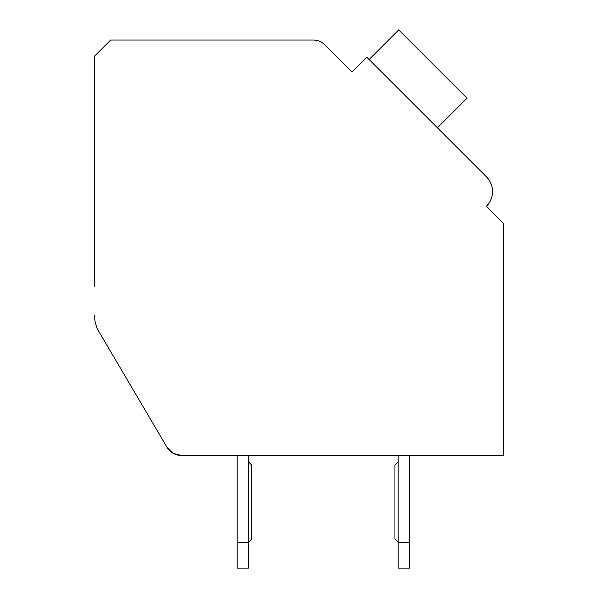 <?xml version="1.0" encoding="UTF-8"?>
<svg xmlns="http://www.w3.org/2000/svg" width="598" height="598" viewBox="0 0 598 598"><rect width="100%" height="100%" fill="white"/><g stroke="black" fill="none" stroke-linecap="round" stroke-linejoin="round"><path stroke-width="0.9" d="M94.544 315.445A32.195 32.195 0 0 0 98.999 331.785L167.148 447.483A16.101 16.101 0 0 0 181.022 455.407L503.456 455.407L503.456 223.42L486.383 206.347A20.93 20.93 0 0 0 486.383 176.746L366.851 57.221L352.05 72.022L324.804 44.775A16.101 16.101 0 0 0 313.427 40.059L110.645 40.059L94.544 56.16L94.544 286.158M360.018 64.053L352.05 72.022L325.873 45.837M439.709 130.072L486.383 176.746L489.089 180.08M491.048 183.863L491.668 185.672M492.184 187.869L492.505 191.906M492.064 195.845L490.891 199.62M488.977 203.178L486.383 206.347L489.792 209.763M437.43 127.8L467.031 98.199L398.724 29.9L369.13 59.501M503.456 455.407L409.436 455.407L503.456 455.407L409.436 455.407L409.436 568.1L398.171 568.1L398.171 455.407L248.447 455.407L248.447 568.1L237.182 568.1L237.182 455.407L181.022 455.407L237.182 455.407L181.022 455.407L173.031 453.284L167.148 447.483L149.059 416.769M167.148 447.483L98.999 331.785M398.171 455.407L248.447 455.407L398.171 455.407M409.436 542.341L398.171 542.341L394.949 539.119L394.949 465.065L398.171 461.85M248.447 461.85L251.668 465.065L251.668 539.119L248.447 542.341L237.182 542.341"/></g></svg>
